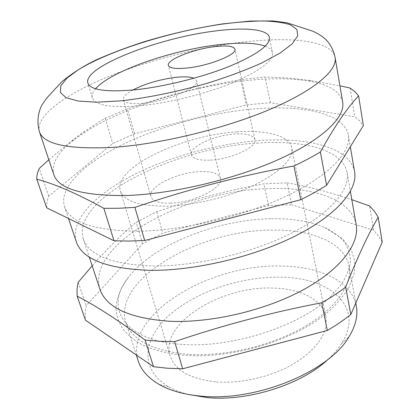 <?xml version="1.0" encoding="UTF-8"?>
<svg xmlns="http://www.w3.org/2000/svg" width="419" height="419" viewBox="0 0 419 419"><rect width="100%" height="100%" fill="white"/><g stroke="black" fill="none" stroke-linecap="round" stroke-linejoin="round"><path stroke-width="0.31" stroke-dasharray="2.1 1.57" d="M210.406 160.137C231.492 159.272 257.669 146.797 254.872 139.443C253.238 135.128 246.524 133.315 234.734 134.001C214.209 135.175 188.744 147.038 191.342 154.747C192.766 158.77 199.125 160.566 210.406 160.137M132.792 90.027C125.941 93.804 122.777 97.082 123.312 99.874C124.595 103.168 131.089 104.336 142.8 103.383C167.097 101.398 199.743 87.372 196.579 80.82L193.871 78.253M170.318 203.199C193.761 202.906 224.097 187.387 220.415 178.295C218.582 173.382 211.689 171.146 199.737 171.596C177.007 172.329 147.483 187.005 150.924 196.631C152.547 201.157 159.016 203.346 170.318 203.199M188.77 354.369C152.914 351.043 131.922 340.333 125.784 322.221C112.47 278.635 200.973 229.701 272.093 230.11C311.155 229.334 344.643 242.365 349.011 266.154C352.468 284.365 336.572 308.264 304.063 326.998C271.601 345.691 225.218 356.669 188.77 354.369M270.711 218.734C217.398 219.629 154.36 244.167 128.973 276.666C103.896 306.205 122.228 341.375 183.962 344.549C234.032 347.681 300.386 325.636 330.329 296.851L341.186 284.7C346.434 276.577 349.519 268.762 350.452 261.252C350.2 254.034 348.053 247.467 344.009 241.538C339.013 236.044 332.566 231.367 324.673 227.512C309.751 221.206 291.765 218.283 270.711 218.734M188.047 394.405C180.809 392.524 174.461 390.052 169.004 386.983C138.93 369.715 143.036 338.437 169.292 315.219C195.626 291.834 239.967 276.786 279.091 277.169C328.501 276.729 365.567 306.006 341.522 343.648C338.164 348.933 333.739 354.113 328.25 359.188M356.318 306.069C351.672 280.72 318.55 266.075 280.096 266.055C209.992 264.049 123.872 314.423 138.207 360.853M95.595 88.744C92.662 92.096 91.572 95.118 92.321 97.805C95.055 105.379 110.862 108.039 139.737 105.803C168.323 103.126 205.514 93.919 232.493 82.826C260.105 70.879 273.424 60.792 272.455 52.558C271.842 49.835 269.454 47.687 265.285 46.121M342.695 102.053C340.008 91.373 328.7 84.366 308.766 81.029C291.352 78.201 270.836 78.018 247.22 80.485C184.952 86.838 110.71 111.344 73.77 140.056C57.78 152.416 51.128 163.934 53.805 174.618M138.123 231.199C94.479 230.733 69.942 222.526 64.51 206.577C58.686 187.298 84.518 163.201 122.29 144.702C160.487 126.166 209.505 112.889 253.437 108.971C302.01 104.598 344.366 113.062 348.362 135.279C351.358 151.599 329.973 175.247 287.02 195.778C244.162 216.277 183.642 230.618 138.123 231.199M354.6 171.858C350.268 147.546 308.29 137.076 260.319 140.512C216.942 143.576 168.716 156.753 131.446 175.954C94.584 195.128 69.847 220.687 76.3 241.763M258.188 143.015C176.54 147.127 71.324 197.422 83.271 238.872C88.954 255.543 112.36 264.583 153.495 265.997C196.029 266.39 251.809 253.181 291.189 233.273C330.654 213.329 350.237 189.566 347.094 172.607C342.978 149.834 303.634 139.826 258.188 143.015M356.192 224.694C351.641 199.276 312.81 186.675 268.207 188.629C187.937 190.299 86.157 242.889 99.863 289.079M92.175 265.814C107.652 248.315 122.317 233.786 136.18 222.227L156.743 211.747C191.86 199.758 227.554 190.456 263.818 183.841L287.115 182.867L291.692 204.818L268.61 205.488L162.823 233.126L142.601 243.79L86.183 305.734L85.167 312.993L85.434 320.147M48.829 159.765L71.948 140.627C83.507 131.88 94.6 124.427 105.227 118.278L127.444 108.809C164.567 96.071 202.33 86.34 240.731 79.61L265.049 77.075C279.07 77.159 294.348 78.348 310.872 80.631L339.924 85.811M236.677 131.912C265.808 129.665 289.262 135.358 291.713 147.807C293.295 159.005 281.217 171.23 255.48 184.486C230.309 196.663 195.149 205.315 167.595 206.127C139.689 206.337 123.945 201.246 120.358 190.849C113.088 167.553 182.485 135.054 236.677 131.912M216.408 381.913C242.025 383.909 273.644 376.21 295.756 362.582C318.314 347.571 328.349 332.267 325.851 316.675C322.41 299.234 299.852 288.44 272.57 288.068C221.572 285.889 159.801 323.138 170.067 355.804C174.912 370.391 190.362 379.09 216.408 381.913M382.222 242.088L378.498 235.902L373.628 230.241L291.692 204.818M78.18 282.322L86.183 305.734M142.601 243.79L136.18 222.227M287.115 182.867C306.331 186.099 327.899 191.708 351.824 199.69M373.628 230.241L369.61 205.975M156.743 211.747L162.823 233.126M268.61 205.488L263.818 183.841M46.656 207.793C46.462 204.053 47.164 200.203 48.766 196.249L112.742 143.518L134.551 133.787L246.335 104.897L270.407 102.755L354.862 116.817L359.732 120.918L363.378 125.517M105.227 118.278L112.742 143.518M48.766 196.249L39.26 168.448M350.101 88.037L354.862 116.817M270.407 102.755L265.049 77.075M240.731 79.61L246.335 104.897M134.551 133.787L127.444 108.809M39.465 131.823C35.065 116.639 63.29 95.857 103.016 78.882C143.198 61.86 193.866 48.389 238.95 42.576C288.77 36.134 331.879 40.135 335.106 57.56M254.872 139.443L234.918 49.159M220.415 178.295L196.579 80.82M324.673 227.512L342.396 238.552L351.405 250.201L354.778 261L354.453 272.591L348.812 287.827C342.056 298.056 334.425 306.703 325.909 313.763C293.567 340.197 233.697 358.428 187.377 355.501C171.104 354.348 156.313 350.892 145.953 346.445C137.17 342.904 129.366 336.918 122.542 328.475C117.063 319.053 115.016 310.861 116.403 303.906C117.854 294.803 122.044 285.721 128.973 276.666M169.004 386.983L159.304 384.532M272.455 52.558L269.396 37.422M64.51 206.577L68.501 218.493M83.271 238.872L89.273 257.036M125.784 322.221L136.316 354.977M73.77 140.056L71.948 140.627M325.851 316.675L291.713 147.807M170.067 355.804L120.358 190.849M308.766 81.029L310.872 80.631M349.011 266.154L355.768 303.063M347.094 172.607L350.384 191.452M348.362 135.279L350.315 146.739M92.321 97.805L87.864 83.02M341.522 343.648L348.912 336.907M150.924 196.631L123.312 99.874M191.342 154.747L168.365 65.401"/><path stroke-width="0.63" d="M187.592 67.972C209.411 65.72 237.327 54.407 234.918 49.159C233.519 46.08 226.731 45.247 214.549 46.661C193.358 49.102 166.312 59.844 168.365 65.401C169.517 68.292 175.928 69.151 187.592 67.972M193.871 78.253C190.1 76.766 184.051 76.468 175.718 77.358C159.634 79.427 145.325 83.648 132.792 90.027M339.924 85.811L350.101 88.037L354.961 91.698L358.58 95.857L363.378 125.517L326.605 185.277C318.938 190.205 310.332 195.018 300.779 199.716L293.929 165.982C240.15 175.75 187.141 189.556 134.897 207.395L118.807 208.264L103.849 208.332C77.08 193.604 54.727 183.889 36.783 179.191C36.699 175.729 37.527 172.146 39.26 168.448L48.829 159.765M134.897 207.395L144.696 240.506L128.816 241.066L114.026 240.784L46.656 207.793L36.783 179.191M77.154 296.16L85.434 320.147L153.506 366.745L167.621 368.243L182.674 368.788L174.634 341.637L159.403 341.312L145.142 340.055C118.399 320.32 95.742 305.687 77.154 296.16L77.017 289.299L78.18 282.322L92.175 265.814M328.25 359.188C301.895 384.38 248.017 401.69 207.038 397.568L188.047 394.405M136.316 354.977L138.207 360.853C141.166 370.16 148.195 378.053 159.304 384.532C170.182 390.697 184.035 394.551 200.863 396.107C255.852 402.031 329.313 371.485 348.912 336.907C355.642 325.951 358.109 315.669 356.318 306.069L355.768 303.063M135.29 89.781C164.033 86.785 201.549 77.489 228.821 66.59C256.737 54.873 270.26 45.152 269.396 37.422C267.725 28.901 243.8 27.052 213.538 31.221C157.397 38.249 82.941 67.077 87.864 83.02C90.452 90.111 106.264 92.363 135.29 89.781M265.285 46.121C254.804 42.602 238.61 42.214 216.696 44.964C170.161 50.61 110.49 71.419 95.595 88.744M39.465 131.823L53.805 174.618C58.744 189.152 83.297 196.102 127.47 195.469C173.586 193.819 235.389 179.086 279.321 159.141C323.353 139.16 345.45 116.906 342.695 102.053L335.106 57.56C337.525 70.361 314.449 90.619 268.951 109.794C223.563 128.932 160.032 144.204 113.125 147.362C68.26 149.546 43.707 144.366 39.465 131.823C36.961 122.908 37.6 114.287 41.381 105.97C44.849 100.492 47.488 96.941 49.295 95.317L61.871 81.684C72.985 72.634 84.795 65.212 97.313 59.414C111.606 53.129 127.282 47.227 144.34 41.701C170.936 33.698 197.318 27.727 223.484 23.789L250.358 21.06L272.958 20.95L286.91 22.746L310.61 30.493C314.072 31.43 323.175 35.903 327.789 41.691C331.497 46.373 333.933 51.663 335.106 57.56M68.501 218.493L76.3 241.763C82.25 259.199 106.751 268.726 149.798 270.344C194.641 270.889 253.757 256.967 295.453 235.913C337.232 214.816 357.847 189.718 354.6 171.858L350.315 146.739M89.273 257.036L99.863 289.079C106.201 307.661 129.523 318.393 169.821 321.279C211.427 323.091 265.347 310.432 303.194 289.838C341.113 269.202 359.664 243.622 356.192 224.694L350.384 191.452M350.797 314.522L382.222 242.088L378.2 217.189C368.275 234.069 357.433 257.381 345.665 287.125C338.573 292.546 330.586 297.768 321.698 302.78L327.318 330.465C336.028 325.374 343.852 320.064 350.797 314.522L345.665 287.125M182.674 368.788L327.318 330.465M145.142 340.055L153.506 366.745M321.698 302.78C272.02 312.275 222.997 325.223 174.634 341.637M351.824 199.69L369.61 205.975L374.486 211.317L378.2 217.189M300.779 199.716L144.696 240.506M114.026 240.784L103.849 208.332M358.58 95.857C347.068 108.092 334.331 126.805 320.373 151.997L326.605 185.277M320.373 151.997C312.516 156.743 303.702 161.404 293.929 165.982M223.227 23.967C171.69 31.189 109.642 50.395 77.981 69.994L66.956 78.144L60.813 85.754L60.31 92.405L66.003 97.648L78.154 101.042L96.553 102.205L120.447 100.89C147.478 97.92 178.923 91.494 209.112 82.695C228.68 76.494 246.115 69.973 261.425 63.133L279.986 53.14L292.169 43.885L297.731 35.872L296.914 29.44L290.32 24.784C283.375 22.563 274.309 21.285 263.122 20.955C251.012 21.128 237.714 22.134 223.227 23.967"/></g></svg>
